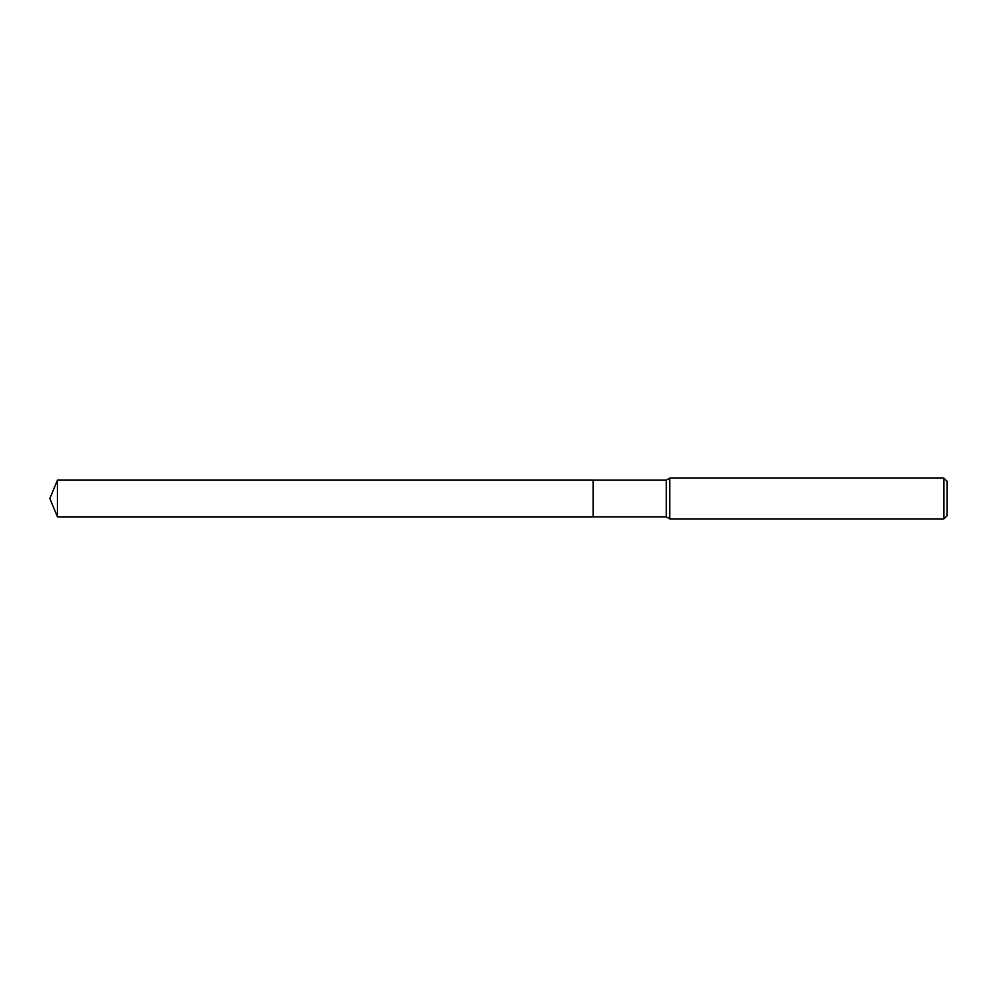 <?xml version="1.0" encoding="UTF-8"?>
<svg xmlns="http://www.w3.org/2000/svg" width="997" height="997" viewBox="0 0 997 997"><rect width="100%" height="100%" fill="white"/><g stroke="black" fill="none" stroke-linecap="round" stroke-linejoin="round"><path stroke-width="1.5" d="M666.258 516.845L593.128 516.845L593.128 480.155L666.258 480.155L669.797 478.111L943.885 478.111L947.15 481.364L947.15 515.636L943.885 518.889L669.797 518.889L666.258 516.845L666.258 480.155M669.797 518.889L669.797 478.111M943.885 518.889L943.885 478.111M57.452 516.857L57.452 480.143L593.128 480.143L593.128 516.857L57.452 516.857L49.85 498.5L57.452 480.143"/></g></svg>
